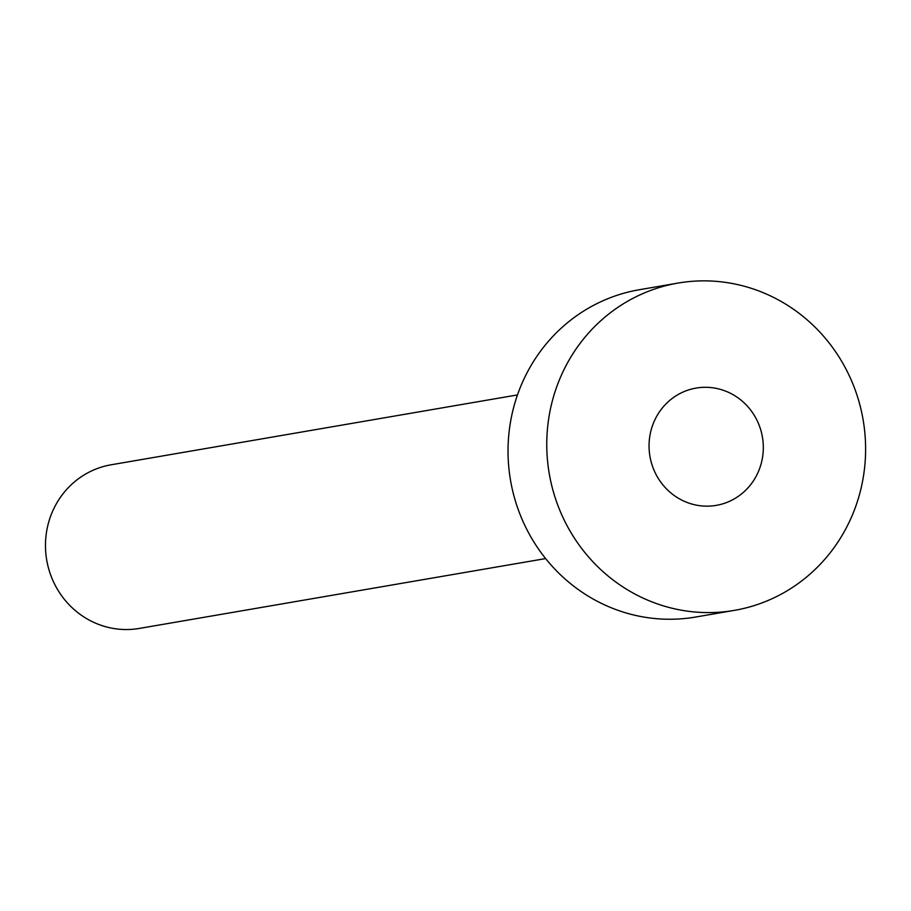 <?xml version="1.0" encoding="UTF-8"?>
<svg xmlns="http://www.w3.org/2000/svg" width="911" height="911" viewBox="0 0 911 911"><rect width="100%" height="100%" fill="white"/><g stroke="black" fill="none" stroke-linecap="round" stroke-linejoin="round"><path stroke-width="1.37" d="M656.694 475.69A59.5 57.051 80.2 0 0 716.274 505.366A59.5 57.051 80.2 0 0 755.674 417.762A59.5 57.051 80.2 0 0 696.106 388.086A59.5 57.051 80.2 0 0 656.694 475.69M545.632 558.58L139.246 628.442A83.026 79.61 -99.8 0 1 56.129 587.026A83.026 79.61 -99.8 0 1 111.108 464.792L517.494 394.918M734.323 610.381L695.594 617.043A166.053 159.22 -99.8 0 1 529.348 534.21A166.053 159.22 -99.8 0 1 639.317 289.732L678.046 283.07A166.053 159.22 -99.8 0 1 844.292 365.903A166.053 159.22 -99.8 0 1 734.323 610.381A166.053 159.22 -99.8 0 1 568.077 527.549A166.053 159.22 -99.8 0 1 678.046 283.07"/></g></svg>
